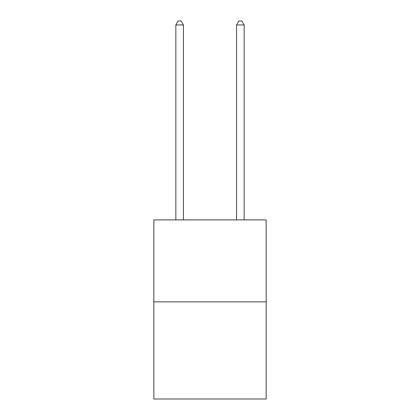 <?xml version="1.0" encoding="UTF-8"?>
<svg xmlns="http://www.w3.org/2000/svg" width="420" height="420" viewBox="0 0 420 420"><rect width="100%" height="100%" fill="white"/><g stroke="black" fill="none" stroke-linecap="round" stroke-linejoin="round"><path stroke-width="0.63" d="M266.159 301.859L266.159 219.896L153.841 219.896L153.841 399L266.159 399L266.159 301.859L153.841 301.859M183.44 219.896L183.44 24.948L175.849 24.948L175.849 219.896M175.849 24.948L178.127 21L181.162 21L183.44 24.948M244.151 219.896L244.151 24.948L236.56 24.948L236.56 219.896M236.56 24.948L238.838 21L241.873 21L244.151 24.948"/></g></svg>
